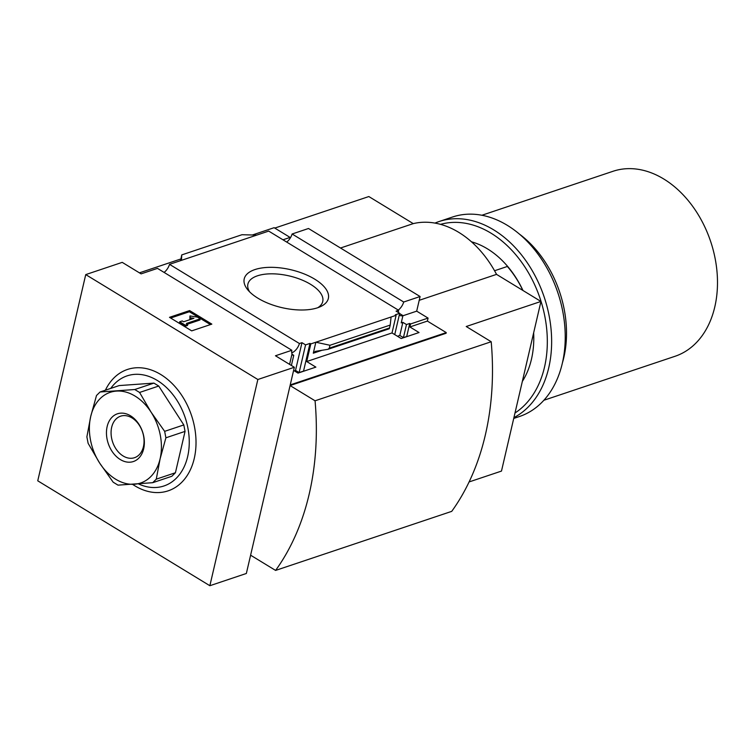 <?xml version="1.0" encoding="UTF-8"?>
<svg xmlns="http://www.w3.org/2000/svg" width="755" height="755" viewBox="0 0 755 755"><rect width="100%" height="100%" fill="white"/><g stroke="black" fill="none" stroke-linecap="round" stroke-linejoin="round"><path stroke-width="1.13" d="M293.601 370.431L298.008 373.112L315.873 367.119L306.709 361.541L392.015 332.936L396.111 315.316L395.28 314.807L399.688 313.325L396.073 311.126L398.612 310.277A9.183 4.841 121.4 0 0 398.508 312.608M289.58 364.372L292.025 353.887A9.183 4.841 121.4 0 1 291.836 350.273L275.462 355.765L294.337 367.27L257.851 379.501L209.862 585.72L37.75 480.812L85.74 274.603L122.225 262.363L141.1 273.867L157.474 268.384L291.836 350.273M291.392 365.477L293.752 355.312A9.183 4.841 121.4 0 1 292.402 354.925A9.183 4.841 121.4 0 1 291.874 354.501M291.949 354.218L293.752 355.312M294.29 370.847L295.507 370.441L301.972 342.685L305.577 344.884L309.984 343.402L310.815 343.912L306.709 361.541M291.76 352.849A9.183 4.841 121.4 0 0 299.433 343.534L301.972 342.685M295.507 370.441L299.131 372.564L305.577 344.884M299.131 372.564L303.538 371.092L309.984 343.402M392.015 332.936L401.179 338.523L419.044 332.53L409.88 326.953L427.368 321.083L428.066 318.091L410.578 323.961L409.88 326.953M397.46 336.258L399.81 335.475L402.859 322.347L401.226 322.895L402.934 315.581A9.183 4.841 121.4 0 1 400.008 315.439A9.183 4.841 121.4 0 1 399.329 314.844M399.81 335.475L403.434 337.598L406.473 324.546L402.859 322.347M403.434 337.598L406.709 336.503L409.738 323.451L406.473 324.546M410.578 323.961L409.738 323.451M394.733 334.597L399.688 313.325M396.111 315.316L310.815 343.912M313.297 353.198L315.845 342.223L329.973 345.271L329.303 348.159L328 349.301L315.382 351.368L313.297 353.198L322.045 350.263M317.619 307.766A43.186 19.47 13.1 0 0 320.356 306.69A43.186 19.47 13.1 0 0 316.76 280.464A43.186 19.47 13.1 0 0 262.561 267.855A43.186 19.47 13.1 0 0 247.753 289.797A43.186 19.47 13.1 0 0 317.619 307.766M299.433 343.534L169.516 264.344L268.695 231.096L398.612 310.277M209.862 585.72L246.347 573.479L250.452 555.859L251.255 555.586M294.337 367.27L290.231 384.899L446.243 332.596L427.368 321.083M398.291 310.079A9.183 4.841 121.4 0 0 403.708 302.009L292.109 233.993A9.183 4.841 -58.6 0 1 286.692 242.062M399.631 313.57L402.934 315.581M402.877 315.779L416.684 311.154L428.066 318.091M169.516 264.344A9.183 4.841 -58.6 0 1 164.09 272.413M292.109 233.993L308.493 228.501L420.091 296.526L403.708 302.009M416.684 311.154L420.091 296.526M290.08 385.56L315.061 400.792A258.342 186.079 71.5 0 1 275.594 570.421L250.603 555.189L290.08 385.56L446.092 333.257L446.243 332.596M252.349 234.994L274.131 227.689L290.08 237.41M290.779 237.183L282.974 239.797M328 349.301L389.287 328.755L390.212 325.075L329.973 345.271M391.081 316.996L390.212 325.075M180.568 260.635L181.738 254.916L241.977 234.72L256.719 235.107M181.483 260.333L181.738 254.916M211.834 324.121L189.628 310.579L169.498 317.327L191.704 330.869L211.834 324.121M85.74 274.603L257.851 379.501M180.822 258.974L139.43 272.848M274.782 228.085L368.836 196.545L413.249 223.622A95.649 68.894 71.5 0 1 496.535 274.376L540.948 301.453L466.222 326.509L491.203 341.741A258.342 186.079 71.5 0 1 451.726 511.362L275.594 570.421M419.204 300.311L496.535 274.376M315.061 400.792L491.203 341.741M540.948 301.453L501.48 471.082L469.11 481.935M340.496 248.018L413.249 223.622M105.389 390.203A64.015 46.112 71.5 0 1 167.516 379.331A64.015 46.112 71.5 0 1 193.157 462.541A64.015 46.112 71.5 0 1 134.852 485.805A64.015 46.112 71.5 0 1 132.606 484.37M170.63 318.025L189.354 311.749L189.628 310.579M189.354 311.749L210.428 324.593M179.709 321.772L179.445 322.942L184.994 326.32L187.514 325.481L187.778 324.31L186.391 323.47L200.235 318.827L197.461 317.138L189.967 315.939L190.156 317.732L193.893 318.327L183.616 321.772L182.229 320.932L179.709 321.772L185.268 325.16L187.778 324.31M200.235 318.827L199.962 319.988L187.533 324.159M191.459 319.148L189.882 318.893L189.967 315.939M189.882 318.893L190.156 317.732M184.994 326.32L185.268 325.16M543.902 400.254L675.017 356.294A97.555 70.272 -108.5 0 0 717.25 274.886A97.555 70.272 -108.5 0 0 663.739 178.982A97.555 70.272 -108.5 0 0 612.994 171.291L481.869 215.26M562.447 362.768A97.555 70.272 -108.5 0 0 519.27 233.984M507.615 266.373L494.553 270.752M110.74 388.41A58.05 41.808 71.5 0 1 166.006 387.098A58.05 41.808 71.5 0 1 186.995 459.163A58.05 41.808 71.5 0 1 138.571 483.936M100.066 391.987L119.214 385.569L153.916 383.106L158.729 386.041L183.805 424.933L185.05 431.388L175.424 472.743L171.857 476.263L152.718 482.69L156.276 479.161L160.107 458.814L165.902 437.806L164.656 431.35L151.132 412.239L139.581 392.458L134.768 389.523L100.066 391.987L96.498 395.507L90.704 416.515L86.882 436.862L88.118 443.317L99.679 463.098L113.203 482.218L118.007 485.144L152.718 482.69M185.05 431.388L165.902 437.806M183.805 424.933L164.656 431.35M158.729 386.041L139.581 392.458M153.916 383.106L134.768 389.523M175.424 472.743L156.276 479.161M116.43 391.09A47.82 34.447 -108.5 0 0 90.704 416.515A47.82 34.447 -108.5 0 0 99.679 463.098A47.82 34.447 -108.5 0 0 134.381 484.248A47.82 34.447 -108.5 0 0 160.107 458.814A47.82 34.447 -108.5 0 0 151.132 412.239A47.82 34.447 -108.5 0 0 116.43 391.09M130.502 415.788A25.17 18.129 -108.5 0 0 107.05 438.966A25.17 18.129 -108.5 0 0 138.675 458.247A25.17 18.129 -108.5 0 0 130.502 415.788M317.77 307.719A38.42 17.327 13.1 0 0 322.678 301.783A38.42 17.327 13.1 0 0 289.25 275.934A38.42 17.327 13.1 0 0 247.838 284.361A38.42 17.327 13.1 0 0 249.631 291.855M131.993 417.911A21.895 15.77 -108.5 0 0 120.602 416.184A21.895 15.77 -108.5 0 0 112.608 441.958A21.895 15.77 -108.5 0 0 134.522 457.7A21.895 15.77 -108.5 0 0 143.997 439.429A21.895 15.77 -108.5 0 0 131.993 417.911M522.866 290.43A82.097 59.135 -108.5 0 0 507.351 266.458M522.979 290.496A84.173 60.626 -108.5 0 0 487.409 248.829A84.173 60.626 -108.5 0 0 471.479 241.808M522.347 381.398A84.173 60.626 -108.5 0 0 533.653 332.842M514.995 412.994A102.151 73.575 -108.5 0 0 546.176 324.537A102.151 73.575 -108.5 0 0 491.052 233.201A102.151 73.575 -108.5 0 0 440.505 224.358M513.919 417.628A105.209 75.783 -108.5 0 0 550.876 327.377A105.209 75.783 -108.5 0 0 493.685 229.86A105.209 75.783 -108.5 0 0 438.957 221.574A105.209 75.783 -108.5 0 0 434.946 223.102M513.73 418.44L519.431 416.524A105.209 75.783 -108.5 0 0 564.976 328.736A105.209 75.783 -108.5 0 0 507.275 225.311A105.209 75.783 -108.5 0 0 452.538 217.015L438.957 221.574M389.542 327.963L329.303 348.159"/></g></svg>
